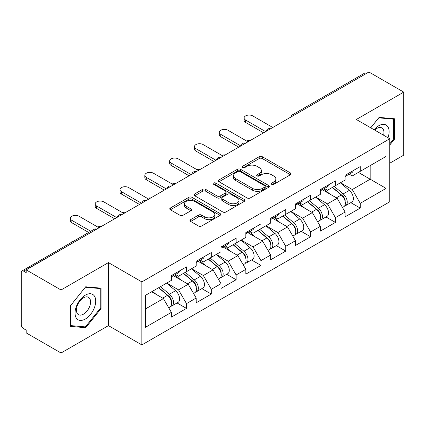 <?xml version="1.0" encoding="UTF-8"?>
<svg xmlns="http://www.w3.org/2000/svg" width="425" height="425" viewBox="0 0 425 425"><rect width="100%" height="100%" fill="white"/><g stroke="black" fill="none" stroke-linecap="round" stroke-linejoin="round"><path stroke-width="0.64" d="M271.655 184.322A1.546 0.892 0 0 0 273.838 184.322L290.434 174.744A2.21 1.275 0 0 0 291.082 173.841A2.21 1.275 0 0 0 290.434 172.943L262.321 156.713A2.21 1.275 0 0 0 259.197 156.713L242.606 166.292A1.546 0.892 0 0 0 242.154 166.924A1.546 0.892 0 0 0 242.606 167.551A1.546 0.892 0 0 0 244.789 167.551L246.941 166.313A7.066 4.08 0 0 1 256.934 166.313L259.277 167.668A7.066 4.08 0 0 1 261.348 170.553A7.066 4.08 0 0 1 259.277 173.437L257.13 174.675A1.546 0.892 0 0 0 256.679 175.307A1.546 0.892 0 0 0 257.13 175.939A1.546 0.892 0 0 0 259.314 175.939L261.465 174.702A7.066 4.08 0 0 1 271.458 174.702L273.801 176.051A7.066 4.08 0 0 1 275.873 178.936A7.066 4.08 0 0 1 273.801 181.82L271.655 183.063A1.546 0.892 0 0 0 271.203 183.696A1.546 0.892 0 0 0 271.655 184.322L271.655 183.063M190.639 219.651A2.21 1.275 0 0 0 189.991 220.548A2.21 1.275 0 0 0 190.639 221.452L198.523 226.004A2.21 1.275 0 0 0 201.647 226.004L220.076 215.363A2.21 1.275 0 0 0 220.724 214.466A2.21 1.275 0 0 0 220.076 213.562L191.967 197.333A2.21 1.275 0 0 0 188.843 197.333L170.414 207.974A2.21 1.275 0 0 0 169.766 208.872A2.21 1.275 0 0 0 170.414 209.775L179.94 215.273A2.21 1.275 0 0 0 183.063 215.273L190.947 210.72A2.21 1.275 0 0 0 191.595 209.817A2.21 1.275 0 0 0 190.947 208.919L186.224 206.189A5.907 3.411 0 0 1 184.492 203.777A5.907 3.411 0 0 1 188.142 200.627A5.907 3.411 0 0 1 194.581 201.365L213.09 212.054A5.907 3.411 0 0 1 214.816 214.466A5.907 3.411 0 0 1 211.172 217.616A5.907 3.411 0 0 1 204.733 216.877L201.647 215.093A2.21 1.275 0 0 0 198.523 215.093L190.639 219.651L190.639 221.452M108.444 262.608L61.03 289.983L26.18 269.864L368.905 72L403.75 92.113L356.336 119.489L389.746 138.778L141.854 281.902L108.444 262.608L108.444 325.63L141.854 344.919L141.854 281.902M247.095 197.965A2.21 1.275 0 0 0 250.219 197.965L268.648 187.324A2.21 1.275 0 0 0 269.296 186.421A2.21 1.275 0 0 0 268.648 185.518L240.534 169.288A2.21 1.275 0 0 0 237.41 169.288L218.981 179.929A2.21 1.275 0 0 0 218.338 180.832A2.21 1.275 0 0 0 218.981 181.73L247.095 197.965M214.211 184.657A1.546 0.892 0 0 1 215.783 184.875L215.783 183.042L244.364 199.543A2.21 1.275 0 0 1 245.007 200.441A2.21 1.275 0 0 1 244.364 201.344L225.935 211.985A2.21 1.275 0 0 1 222.812 211.985L194.698 195.755L194.698 193.949A2.21 1.275 0 0 0 194.05 194.852A2.21 1.275 0 0 0 194.698 195.755M194.698 193.949L202.587 189.396A2.21 1.275 0 0 1 205.711 189.396L217.111 195.978A2.21 1.275 0 0 0 220.235 195.978L225.462 192.961A2.21 1.275 0 0 0 226.111 192.058A2.21 1.275 0 0 0 225.462 191.154L213.594 184.301A1.546 0.892 0 0 1 213.143 183.669A1.546 0.892 0 0 1 214.099 182.846A1.546 0.892 0 0 1 215.783 183.042M141.854 344.919L389.746 201.801L389.746 138.778M177.044 302.951L186.485 308.401L186.485 303.625L178.532 289.845L166.754 283.05M186.485 308.401L171.371 317.13L171.371 312.354L145.515 327.282L145.515 295.311L171.371 280.383L171.371 275.607L186.485 266.884L186.485 271.66L196.191 266.055L196.191 261.279L211.305 252.551L211.305 257.327L221.011 251.722L221.011 246.946L236.13 238.223L236.13 242.999L245.836 237.394L245.836 232.618L260.95 223.89L260.95 228.666L270.656 223.061L270.656 218.285L285.77 209.562L285.77 214.338L295.476 208.733L295.476 203.958L310.59 195.229L310.59 200.005L320.296 194.406L320.296 189.624L335.41 180.901L335.41 185.677L345.116 180.072L345.116 175.297L360.235 166.568L360.235 171.344L386.091 156.416L386.091 188.387L360.235 203.315L352.277 189.534L340.505 182.739M350.795 202.64L360.235 208.091L360.235 203.315M360.235 208.091L345.116 216.819L345.116 212.043L335.41 217.643L327.457 203.867L315.685 197.067M325.97 216.973L335.41 222.424L335.41 217.643M335.41 222.424L320.296 231.147L320.296 226.371L310.59 231.976L302.637 218.195L290.859 211.395M301.15 231.301L310.59 236.752L310.59 231.976M310.59 236.752L295.476 245.48L295.476 240.704L285.77 246.303L277.817 232.528L266.039 225.728M276.33 245.634L285.77 251.079L285.77 246.303M285.77 251.079L270.656 259.808L270.656 255.032L260.95 260.637L252.992 246.856L241.219 240.056M251.51 259.962L260.95 265.413L260.95 260.637M260.95 265.413L245.836 274.141L245.836 269.36L236.13 274.964L228.172 261.189L216.399 254.389M226.69 274.295L236.13 279.74L236.13 274.964M236.13 279.74L221.011 288.469L221.011 283.693L211.305 289.297L203.352 275.517L191.579 268.717M201.864 288.623L211.305 294.073L211.305 289.297M211.305 294.073L196.191 302.802L196.191 298.021L186.485 303.625M175.456 274.476L178.532 276.25L186.485 271.66M178.532 289.845L188.238 284.245L173.384 275.671M196.191 298.021L188.238 284.245M200.276 260.148L203.352 261.922L211.305 257.327M203.352 275.517L213.058 269.912L198.209 261.338M221.011 283.693L213.058 269.912M225.096 245.815L228.172 247.589L236.13 242.999M228.172 261.189L237.878 255.584L223.029 247.01M245.836 269.36L237.878 255.584M249.916 231.487L252.992 233.261L260.95 228.666M252.992 246.856L262.698 241.251L247.849 232.677M270.656 255.032L262.698 241.251M274.741 217.154L277.817 218.928L285.77 214.338M277.817 232.528L287.518 226.923L272.669 218.349M295.476 240.704L287.518 226.923M299.561 202.826L302.637 204.6L310.59 200.005M302.637 218.195L312.343 212.59L297.489 204.016M320.296 226.371L312.343 212.59M324.381 188.493L327.457 190.267L335.41 185.677M327.457 203.867L337.163 198.262L322.315 189.688M345.116 212.043L337.163 198.262M366.52 73.376L294.44 114.989M293.425 115.573A3.373 1.95 120 0 1 294.281 114.899A3.373 1.95 60 0 0 292.597 114.729L364.671 73.116A3.373 1.95 60 0 1 366.361 73.286M349.201 174.165L352.277 175.939L360.235 171.344M352.277 189.534L370.18 179.201L370.18 165.607L386.091 156.416M358.402 172.401L386.091 188.387M389.746 163.216L403.75 155.136L403.75 92.113M61.03 289.983L61.03 353L26.18 332.887L26.18 330.129L23.635 328.658A3.373 1.95 -120 0 1 21.25 324.525L21.25 272.531A3.373 1.95 -120 0 1 21.951 270.985A3.373 1.95 -120 0 1 23.635 271.155L26.18 272.622L26.18 269.864M61.03 353L108.444 325.63M145.515 308.906L163.413 298.573L151.64 291.778M171.371 312.354L163.413 298.573M389.746 145.074L394.442 139.235L394.442 118.761L379.089 117.39L370.722 127.797M101.044 288.155L85.691 286.785L70.338 305.883L70.338 326.358L85.691 327.728L101.044 308.624L101.044 288.155M272.271 184.546L273.801 183.658A7.066 4.08 0 0 0 275.873 180.774L275.873 178.936M261.348 170.553L261.348 172.391A7.066 4.08 0 0 1 259.277 175.275L257.747 176.157M290.402 174.76L262.321 158.546A2.21 1.275 0 0 0 259.197 158.546L243.222 167.774M268.616 187.34L240.534 171.126A2.21 1.275 0 0 0 237.41 171.126L219.013 181.751M264.743 187.053A1.546 0.892 0 0 0 265.195 186.421A1.546 0.892 0 0 0 264.743 185.789L240.067 171.546A1.546 0.892 0 0 0 237.883 171.546L235.615 172.853A7.066 4.08 0 0 0 233.548 175.738A7.066 4.08 0 0 0 235.615 178.622L252.482 188.36A7.066 4.08 0 0 0 262.48 188.36L264.743 187.053L264.743 188.891A1.546 0.892 0 0 0 265.195 188.259L265.195 186.421M233.548 175.738L233.548 177.576A7.066 4.08 0 0 0 235.615 180.46L235.615 178.622M264.743 188.891L262.48 190.198A7.066 4.08 0 0 1 252.482 190.198L235.615 180.46M194.73 195.771L202.587 191.234L202.587 189.396M226.111 192.058L226.111 193.896A2.21 1.275 0 0 1 225.462 194.793L220.235 197.816A2.21 1.275 0 0 1 217.111 197.816L205.711 191.234A2.21 1.275 0 0 0 202.587 191.234M215.783 184.875L244.333 201.36M228.942 202.81A5.907 3.411 0 0 0 235.381 203.548A5.907 3.411 0 0 0 239.025 200.398A5.907 3.411 0 0 0 237.293 197.986L230.775 194.22A2.21 1.275 0 0 0 227.651 194.22L222.418 197.242A2.21 1.275 0 0 0 221.77 198.146A2.21 1.275 0 0 0 222.418 199.043L228.942 202.81L228.942 204.648A5.907 3.411 0 0 0 235.381 205.387A5.907 3.411 0 0 0 239.025 202.236L239.025 200.398M221.77 198.146L221.77 199.978A2.21 1.275 0 0 0 222.418 200.882L222.418 199.043M228.942 204.648L222.418 200.882M214.816 214.466L214.816 216.298A5.907 3.411 0 0 1 211.172 219.454A5.907 3.411 0 0 1 204.733 218.71L201.647 216.931A2.21 1.275 0 0 0 198.523 216.931L190.666 221.468M184.492 203.777L184.492 205.615A5.907 3.411 0 0 0 186.224 208.027L186.224 206.189M190.921 210.736L186.224 208.027M220.049 215.385L191.967 199.171A2.21 1.275 0 0 0 188.843 199.171L170.441 209.791M393.646 138.773L394.442 139.235M100.247 308.168L101.044 308.624M84.065 326.788L85.691 327.728M250.028 140.633A5.063 2.922 0 0 0 246.58 141.004M343.225 196.435L342.109 195.792M344.648 205.902A7.427 4.287 -120 0 0 345.727 205.567A7.427 4.287 -120 0 0 347.06 200.377A7.427 4.287 -120 0 0 343.198 193.906L334.241 186.352M345.727 205.567L351.852 202.029A7.427 4.287 -120 0 0 353.186 196.839A7.427 4.287 -120 0 0 349.323 190.373L340.367 182.814M332.515 187.351L342.731 195.968A4.5 2.598 60 0 1 345.158 201.514M342.465 207.448L343.82 206.667A7.427 4.287 -120 0 0 345.153 201.477A7.427 4.287 -120 0 0 341.286 195.011L332.329 187.457M329.747 193.981L323.707 188.881M272.802 127.484L252.753 115.908A5.063 2.922 0 0 0 247.238 115.276A5.063 2.922 0 0 0 244.109 117.975A5.063 2.922 0 0 0 245.597 120.041L245.597 122.432A5.063 2.922 180 0 1 244.109 120.365L244.109 117.975M345.201 175.249A7.427 4.287 60 0 1 345.116 175.541M263.574 132.812L245.597 122.432M347.108 174.144A7.427 4.287 60 0 1 345.727 176.168A7.427 4.287 60 0 1 345.116 176.423M353.233 170.611A7.427 4.287 60 0 1 351.852 172.635L345.727 176.168M265.641 131.617L245.597 120.041M387.988 137.764A14.625 8.447 120 0 0 378.771 125.736A14.625 8.447 120 0 0 374.085 129.737M383.616 135.24A10.014 5.78 120 0 0 381.894 127.92A10.014 5.78 120 0 0 376.885 128.414A10.014 5.78 120 0 0 374.691 130.087M370.754 127.813L378.771 117.842L393.646 119.17L393.646 139.007L389.746 143.857M392.663 118.602L393.646 119.17M76.415 318.213A14.625 8.447 120 0 0 90.541 314.426A14.625 8.447 120 0 0 94.329 295.928A14.625 8.447 120 0 0 80.203 299.715A14.625 8.447 120 0 0 76.415 318.213M77.355 313.613A10.014 5.78 120 0 0 78.482 314.654A10.014 5.78 120 0 0 87.8 309.979A10.014 5.78 120 0 0 89.622 298.355A10.014 5.78 120 0 0 88.496 297.314A10.014 5.78 120 0 0 79.177 301.984A10.014 5.78 120 0 0 77.355 313.613M85.372 287.236L100.247 288.564L100.247 308.401L85.372 326.905L70.497 325.577L70.497 305.74L85.34 287.215M99.264 287.996L100.247 288.564M225.208 154.96A5.063 2.922 0 0 0 221.76 155.332M318.405 210.763L317.289 210.12M319.828 220.23A7.427 4.287 -120 0 0 320.907 219.895A7.427 4.287 -120 0 0 322.24 214.705A7.427 4.287 -120 0 0 318.373 208.239L309.421 200.685M320.907 219.895L327.032 216.357A7.427 4.287 -120 0 0 328.366 211.172A7.427 4.287 -120 0 0 324.498 204.701L315.547 197.147M307.695 201.678L317.911 210.295A4.5 2.598 60 0 1 320.338 215.842M317.645 221.781L319 221A7.427 4.287 -120 0 0 320.333 215.81A7.427 4.287 -120 0 0 316.466 209.339L307.509 201.785M304.927 208.314L298.887 203.214M200.387 169.293A5.063 2.922 0 0 0 196.934 169.665M293.585 225.096L292.469 224.453M295.008 234.563A7.427 4.287 -120 0 0 296.087 234.228A7.427 4.287 -120 0 0 297.42 229.038A7.427 4.287 -120 0 0 293.553 222.567L284.596 215.013M296.087 234.228L302.212 230.69A7.427 4.287 -120 0 0 303.546 225.5A7.427 4.287 -120 0 0 299.678 219.034L290.727 211.475M282.875 216.012L293.091 224.628A4.5 2.598 60 0 1 295.518 230.175M292.825 236.109L294.174 235.328A7.427 4.287 -120 0 0 295.513 230.137A7.427 4.287 -120 0 0 291.646 223.672L282.689 216.118M280.107 222.642L274.067 217.542M175.562 183.621A5.063 2.922 0 0 0 172.114 183.993M268.759 239.424L267.649 238.781M270.183 248.891A7.427 4.287 -120 0 0 271.267 248.556A7.427 4.287 -120 0 0 272.6 243.366A7.427 4.287 -120 0 0 268.733 236.9L259.776 229.346M271.267 248.556L277.392 245.018A7.427 4.287 -120 0 0 278.726 239.833A7.427 4.287 -120 0 0 274.858 233.362L265.901 225.808M258.055 230.339L268.265 238.956A4.5 2.598 60 0 1 270.698 244.502M268.005 250.442L269.354 249.661A7.427 4.287 -120 0 0 270.688 244.471A7.427 4.287 -120 0 0 266.82 238L257.869 230.446M255.287 236.975L249.241 231.875M150.742 197.954A5.063 2.922 0 0 0 147.294 198.326M243.939 253.757L242.829 253.114M245.363 263.224A7.427 4.287 -120 0 0 246.442 262.889A7.427 4.287 -120 0 0 247.78 257.699A7.427 4.287 -120 0 0 243.913 251.228L234.956 243.674M246.442 262.889L252.567 259.351A7.427 4.287 -120 0 0 253.906 254.161A7.427 4.287 -120 0 0 250.038 247.69L241.081 240.136M233.229 244.673L243.445 253.289A4.5 2.598 60 0 1 245.873 258.836M243.18 264.77L244.534 263.989A7.427 4.287 -120 0 0 245.868 258.798A7.427 4.287 -120 0 0 242 252.333L233.049 244.779M230.467 251.303L224.421 246.202M125.922 212.282A5.063 2.922 0 0 0 122.474 212.654M219.119 268.085L218.004 267.442M220.543 277.552A7.427 4.287 -120 0 0 221.622 277.217A7.427 4.287 -120 0 0 222.955 272.027A7.427 4.287 -120 0 0 219.087 265.561L210.136 258.007M221.622 277.217L227.747 273.679A7.427 4.287 -120 0 0 229.08 268.494A7.427 4.287 -120 0 0 225.218 262.023L216.261 254.469M208.409 259L218.625 267.617A4.5 2.598 60 0 1 221.053 273.163M218.36 279.098L219.714 278.317A7.427 4.287 -120 0 0 221.048 273.132A7.427 4.287 -120 0 0 217.18 266.661L208.223 259.107M205.642 265.636L199.601 260.536M247.982 141.812L227.933 130.236A5.063 2.922 0 0 0 222.418 129.604A5.063 2.922 0 0 0 219.289 132.303A5.063 2.922 0 0 0 220.772 134.374L220.772 136.76A5.063 2.922 180 0 1 219.289 134.693L219.289 132.303M320.381 189.577A7.427 4.287 60 0 1 320.296 189.874M238.754 147.14L220.772 136.76M322.288 188.477A7.427 4.287 60 0 1 320.907 190.501A7.427 4.287 60 0 1 320.296 190.751M328.413 184.939A7.427 4.287 60 0 1 327.032 186.963L320.907 190.501M240.821 145.945L220.772 134.374M223.162 156.145L203.113 144.569A5.063 2.922 0 0 0 197.593 143.937A5.063 2.922 0 0 0 194.469 146.636A5.063 2.922 0 0 0 195.952 148.702L195.952 151.093A5.063 2.922 180 0 1 194.469 149.026L194.469 146.636M295.561 203.91A7.427 4.287 60 0 1 295.476 204.202M213.934 161.473L195.952 151.093M297.468 202.805A7.427 4.287 60 0 1 296.087 204.829A7.427 4.287 60 0 1 295.476 205.084M303.593 199.272A7.427 4.287 60 0 1 302.212 201.291L296.087 204.829M216.001 160.278L195.952 148.702M198.337 170.473L178.293 158.897A5.063 2.922 0 0 0 172.773 158.265A5.063 2.922 0 0 0 169.649 160.963A5.063 2.922 0 0 0 171.132 163.03L171.132 165.421A5.063 2.922 180 0 1 169.649 163.354L169.649 160.963M270.736 218.238A7.427 4.287 60 0 1 270.656 218.535M189.109 175.801L171.132 165.421M272.648 217.138A7.427 4.287 60 0 1 271.267 219.162A7.427 4.287 60 0 1 270.656 219.412M278.773 213.6A7.427 4.287 60 0 1 277.392 215.624L271.267 219.162M191.181 174.606L171.132 163.03M173.517 184.806L153.473 173.23A5.063 2.922 0 0 0 147.953 172.598A5.063 2.922 0 0 0 144.829 175.297A5.063 2.922 0 0 0 146.312 177.363L146.312 179.754A5.063 2.922 180 0 1 144.829 177.682L144.829 175.297M245.916 232.571A7.427 4.287 60 0 1 245.836 232.863M164.289 190.129L146.312 179.754M247.828 231.466A7.427 4.287 60 0 1 246.442 233.49A7.427 4.287 60 0 1 245.836 233.745M253.953 227.933A7.427 4.287 60 0 1 252.567 229.952L246.442 233.49M166.356 188.939L146.312 177.363M148.697 199.134L128.648 187.558A5.063 2.922 0 0 0 123.133 186.926A5.063 2.922 0 0 0 120.004 189.624A5.063 2.922 0 0 0 121.492 191.691L121.492 194.082A5.063 2.922 180 0 1 120.004 192.015L120.004 189.624M221.096 246.898A7.427 4.287 60 0 1 221.011 247.191M139.469 204.462L121.492 194.082M223.003 245.799A7.427 4.287 60 0 1 221.622 247.823A7.427 4.287 60 0 1 221.011 248.072M229.128 242.261A7.427 4.287 60 0 1 227.747 244.285L221.622 247.823M141.536 203.267L121.492 191.691M101.102 226.615A5.063 2.922 0 0 0 97.654 226.987M194.299 282.418L193.184 281.775M195.723 291.885A7.427 4.287 -120 0 0 196.802 291.545A7.427 4.287 -120 0 0 198.135 286.36A7.427 4.287 -120 0 0 194.268 279.889L185.316 272.335M196.802 291.545L202.927 288.012A7.427 4.287 -120 0 0 204.26 282.822A7.427 4.287 -120 0 0 200.393 276.351L191.441 268.797M183.589 273.333L193.805 281.95A4.5 2.598 60 0 1 196.233 287.491M193.54 293.431L194.894 292.65A7.427 4.287 -120 0 0 196.228 287.459A7.427 4.287 -120 0 0 192.36 280.994L183.403 273.44M180.822 279.963L174.781 274.863M123.877 213.462L103.828 201.891A5.063 2.922 0 0 0 98.313 201.259A5.063 2.922 0 0 0 95.184 203.958A5.063 2.922 0 0 0 96.666 206.024L96.666 208.409A5.063 2.922 180 0 1 95.184 206.343L95.184 203.958M196.276 261.232A7.427 4.287 60 0 1 196.191 261.524M114.649 218.79L96.666 208.409M198.183 260.127A7.427 4.287 60 0 1 196.802 262.151A7.427 4.287 60 0 1 196.191 262.406M204.308 256.594A7.427 4.287 60 0 1 202.927 258.613L196.802 262.151M116.716 217.6L96.666 206.024M73.78 241.06A5.063 2.922 0 0 0 70.64 242.877M169.479 296.746L168.364 296.103M170.903 306.212A7.427 4.287 -120 0 0 171.982 305.878A7.427 4.287 -120 0 0 173.315 300.688A7.427 4.287 -120 0 0 169.447 294.222L160.491 286.668M171.982 305.878L178.107 302.34A7.427 4.287 -120 0 0 179.44 297.155A7.427 4.287 -120 0 0 175.573 290.684L166.616 283.13M158.769 287.661L168.985 296.278A4.5 2.598 60 0 1 171.413 301.824M168.72 307.758L170.069 306.978A7.427 4.287 -120 0 0 171.408 301.793A7.427 4.287 -120 0 0 167.54 295.322L158.583 287.767M156.002 294.297L152.458 291.306M99.057 227.795L79.007 216.219A5.063 2.922 0 0 0 73.488 215.587A5.063 2.922 0 0 0 70.364 218.285A5.063 2.922 0 0 0 71.846 220.352L71.846 222.742A5.063 2.922 180 0 1 70.364 220.676L70.364 218.285M171.456 275.559A7.427 4.287 60 0 1 171.371 275.852M88.676 232.459L71.846 222.742M173.363 274.46A7.427 4.287 60 0 1 171.982 276.484A7.427 4.287 60 0 1 171.371 276.733M179.488 270.922A7.427 4.287 60 0 1 178.107 272.946L171.982 276.484M90.748 231.264L71.846 220.352M95.875 229.633L23.635 271.155M96.571 229.229A3.373 1.95 -60 0 0 95.715 229.537A3.373 1.95 -120 0 0 94.026 229.373L21.951 270.985M268.605 129.907A3.373 1.95 120 0 1 269.461 129.227A3.373 1.95 -60 0 1 270.316 128.918M243.785 144.234A3.373 1.95 120 0 1 244.641 143.56A3.373 1.95 -60 0 1 245.496 143.246M218.96 158.567A3.373 1.95 120 0 1 219.821 157.887A3.373 1.95 -60 0 1 220.676 157.579M194.14 172.895A3.373 1.95 120 0 1 194.995 172.221A3.373 1.95 -60 0 1 195.856 171.907M169.32 187.228A3.373 1.95 120 0 1 170.175 186.548A3.373 1.95 -60 0 1 171.036 186.24M144.5 201.556A3.373 1.95 120 0 1 145.355 200.882A3.373 1.95 -60 0 1 146.211 200.568M119.68 215.889A3.373 1.95 120 0 1 120.535 215.209A3.373 1.95 -60 0 1 121.391 214.896M273.801 183.658L273.801 181.82M257.13 175.939L257.13 174.675M259.277 175.275L259.277 173.437M242.606 167.551L242.606 166.292M259.197 158.546L259.197 156.713M262.321 158.546L262.321 156.713M290.434 174.744L290.434 172.943M218.981 181.73L218.981 179.929M237.41 171.126L237.41 169.288M240.534 171.126L240.534 169.288M268.648 187.324L268.648 185.518M252.482 190.198L252.482 188.36M262.48 190.198L262.48 188.36M205.711 191.234L205.711 189.396M217.111 197.816L217.111 195.978M220.235 197.816L220.235 195.978M225.462 194.793L225.462 192.961M244.364 201.344L244.364 199.543M198.523 216.931L198.523 215.093M201.647 216.931L201.647 215.093M204.733 218.71L204.733 216.877M190.947 210.72L190.947 208.919M170.414 209.775L170.414 207.974M188.843 199.171L188.843 197.333M191.967 199.171L191.967 197.333M220.076 215.363L220.076 213.562M343.198 193.906L349.323 190.373M336.409 197.827L341.286 195.011M318.373 208.239L324.498 204.701M311.589 212.155L316.466 209.339M293.553 222.567L299.678 219.034M286.769 226.488L291.646 223.672M268.733 236.9L274.858 233.362M261.943 240.816L266.82 238M243.913 251.228L250.038 247.69M237.123 255.149L242 252.333M219.087 265.561L225.218 262.023M212.303 269.477L217.18 266.661M194.268 279.889L200.393 276.351M187.483 283.81L192.36 280.994M169.447 294.222L175.573 290.684M162.658 298.138L167.54 295.322M292.597 114.729A3.373 3.373 0 0 0 290.971 116.992M270.544 128.786A3.373 3.373 0 0 0 266.151 131.32M245.724 143.119A3.373 3.373 0 0 0 241.331 145.653M220.899 157.447A3.373 3.373 0 0 0 216.511 159.981M196.079 171.78A3.373 3.373 0 0 0 191.686 174.314M171.259 186.107A3.373 3.373 0 0 0 166.866 188.642M146.439 200.441A3.373 3.373 0 0 0 142.046 202.975M121.619 214.768A3.373 3.373 0 0 0 117.226 217.303M96.794 229.096A3.373 3.373 0 0 0 94.026 229.373"/></g></svg>

